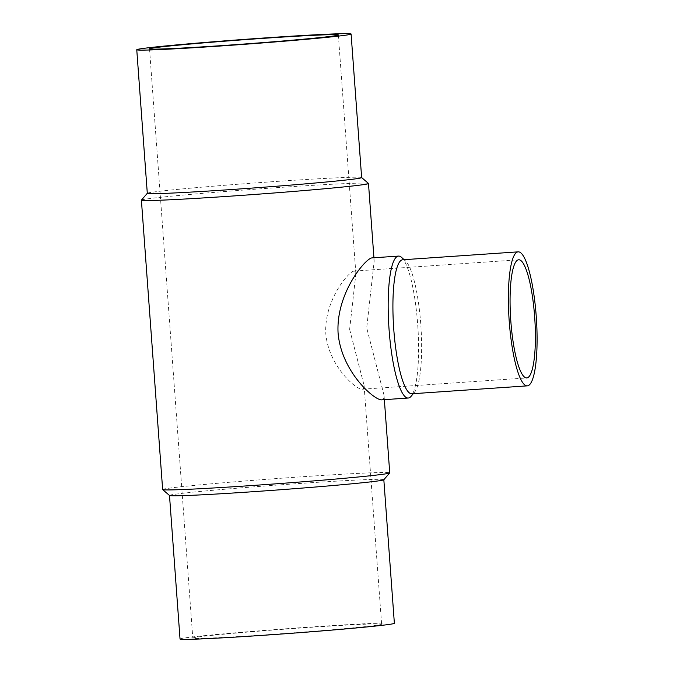<?xml version="1.0" encoding="UTF-8"?>
<svg xmlns="http://www.w3.org/2000/svg" width="673" height="673" viewBox="0 0 673 673"><rect width="100%" height="100%" fill="white"/><g stroke="black" fill="none" stroke-linecap="round" stroke-linejoin="round"><path stroke-width="0.5" stroke-dasharray="3.37 2.52" d="M381.641 399.846C383.467 399.703 384.266 398.164 384.031 395.244L366.701 327.911L374.18 261.107C374.037 258.886 373.271 257.826 371.891 257.91M401.613 257.423A71.136 14.453 -93.9 0 1 417.689 324.403A71.136 14.453 -93.9 0 1 411.144 396.262M402.664 259.778A67.157 13.645 -93.9 0 1 405.592 261.048A67.157 13.645 -93.9 0 1 420.776 324.285A67.157 13.645 -93.9 0 1 414.593 392.132A67.157 13.645 -93.9 0 1 411.868 393.781M268.165 634.664A94.666 2.162 -4.2 0 0 381.616 624.208A94.666 2.162 -4.2 0 0 287.043 628.994A94.666 2.162 -4.2 0 0 192.789 638.08A94.666 2.162 -4.2 0 0 268.165 634.664M180.036 639.014A107.453 2.448 175.8 0 1 308.814 627.152A107.453 2.448 175.8 0 1 394.37 623.274M169.495 495.446L169.495 495.479A107.453 2.448 175.8 0 1 169.495 495.446A107.453 2.448 175.8 0 1 298.265 483.584A107.453 2.448 175.8 0 1 383.829 479.706A107.453 2.448 175.8 0 1 383.803 479.765M162.647 489.54A113.846 2.591 175.8 0 1 299.09 476.972A113.846 2.591 175.8 0 1 389.734 472.867M141.423 200.1A113.846 2.591 175.8 0 1 277.831 187.59A113.846 2.591 175.8 0 1 368.451 183.426M147.303 193.319A107.453 2.448 175.8 0 1 147.328 193.26A107.453 2.448 175.8 0 1 276.081 181.458A107.453 2.448 175.8 0 1 361.603 177.529A107.453 2.448 175.8 0 1 361.637 177.579M349.632 329.358L355.882 273.751L353.973 271.093C348.614 271.556 323.991 300.629 325.799 333.505C328.416 365.624 355.924 389.642 362.091 389.23C363.605 389.112 364.27 387.833 364.076 385.41L349.632 329.358M405.592 261.048L404.094 259.685M414.593 392.132L413.298 393.688M149.515 48.818L192.789 638.08M338.342 34.954L355.882 273.751M364.076 385.41L381.616 624.208M384.359 399.661L384.031 395.244M374.18 261.107L373.936 257.767M362.091 389.23L526.791 377.923M353.973 271.093L518.673 259.786"/><path stroke-width="1.01" d="M398.509 256.085L371.891 257.91C365.447 258.457 335.894 293.394 338.073 332.883C341.211 371.479 374.23 400.334 381.641 399.846L408.259 398.021A71.136 14.453 -93.9 0 1 388.96 328.037A71.136 14.453 -93.9 0 1 398.509 256.085A71.136 14.453 -93.9 0 1 401.613 257.423L404.094 259.685M413.298 393.688L411.144 396.262A71.136 14.453 -93.9 0 1 408.259 398.021M527.329 385.856L411.868 393.781A67.157 13.645 -93.9 0 1 393.655 327.717A67.157 13.645 -93.9 0 1 402.664 259.778L518.126 251.853A67.157 13.645 -93.9 0 1 536.238 316.36A67.157 13.645 -93.9 0 1 527.329 385.856A67.157 13.645 -93.9 0 1 509.116 319.784A67.157 13.645 -93.9 0 1 518.126 251.853M534.64 316.655A59.207 12.03 -93.9 0 1 526.791 377.923A59.207 12.03 -93.9 0 1 510.723 319.675A59.207 12.03 -93.9 0 1 518.673 259.786A59.207 12.03 -93.9 0 1 534.64 316.655M383.829 479.74L394.37 623.274A107.453 2.448 175.8 0 1 287.379 633.587A107.453 2.448 175.8 0 1 180.036 639.014L169.495 495.479L162.681 489.599A113.846 2.591 175.8 0 1 162.647 489.54L141.397 200.159A113.846 2.591 175.8 0 1 141.423 200.1L147.303 193.294M384.359 399.661L389.734 472.867A113.846 2.591 175.8 0 1 389.709 472.926L383.803 479.765A107.453 2.448 175.8 0 1 276.839 490.02A107.453 2.448 175.8 0 1 169.529 495.505M389.709 472.926A113.846 2.591 175.8 0 1 276.384 483.794A113.846 2.591 175.8 0 1 162.681 489.599M361.637 177.554L368.451 183.426A113.846 2.591 175.8 0 1 368.484 183.485A113.846 2.591 175.8 0 1 255.134 194.413A113.846 2.591 175.8 0 1 141.397 200.159M351.096 34.012L361.637 177.579A107.453 2.448 175.8 0 1 254.655 187.893A107.453 2.448 175.8 0 1 147.303 193.319L136.762 49.752A107.453 2.448 175.8 0 1 265.541 37.89A107.453 2.448 175.8 0 1 351.096 34.012A107.453 2.448 175.8 0 1 244.106 44.325A107.453 2.448 175.8 0 1 136.762 49.752M262.966 38.369A94.666 2.162 175.8 0 1 338.342 34.954A94.666 2.162 175.8 0 1 224.891 45.402A94.666 2.162 175.8 0 1 149.515 48.818A94.666 2.162 175.8 0 1 262.966 38.369M373.936 257.767L368.484 183.485"/></g></svg>
